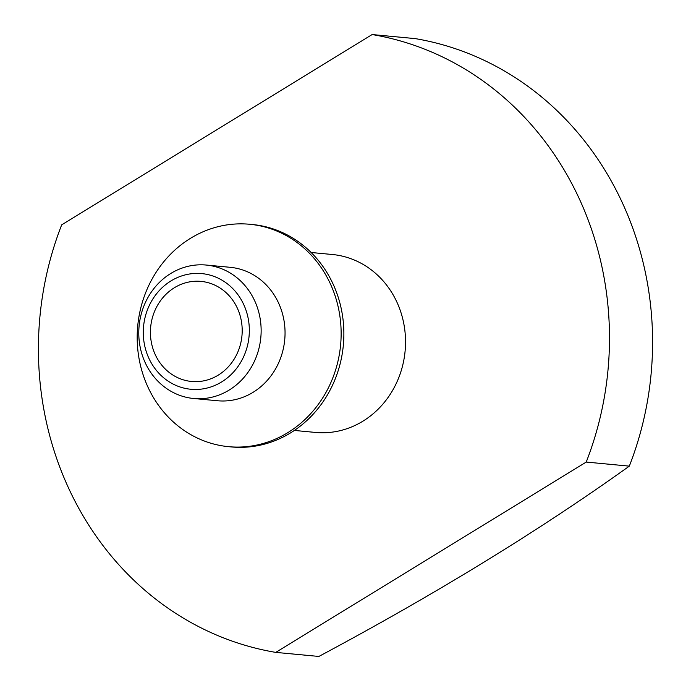 <?xml version="1.0" encoding="UTF-8"?>
<svg xmlns="http://www.w3.org/2000/svg" width="691" height="691" viewBox="0 0 691 691"><rect width="100%" height="100%" fill="white"/><g stroke="black" fill="none" stroke-linecap="round" stroke-linejoin="round"><path stroke-width="1.04" d="M629.32 466.14L586.227 462.072A312.773 285.288 -84.6 0 0 372.138 34.55L415.231 38.61A312.773 285.288 -84.6 0 1 617.987 193.705A312.773 285.288 -84.6 0 1 629.32 466.14C539.429 530.446 435.943 593.889 318.862 656.45L275.769 652.39A312.773 285.288 -84.6 0 1 61.68 224.86L372.138 34.55M586.227 462.072L275.769 652.39M294.375 430.441L315.562 432.436A89.364 81.512 -84.6 0 0 391.823 391.728A89.364 81.512 -84.6 0 0 395.649 299.514A89.364 81.512 -84.6 0 0 332.345 254.504L311.149 252.5M228.678 446.68L231.407 446.939A111.7 101.888 -84.6 0 0 326.739 396.055A111.7 101.888 -84.6 0 0 331.516 280.796A111.7 101.888 -84.6 0 0 252.379 224.523L249.65 224.264A111.7 101.888 -84.6 0 0 137.725 325.91A111.7 101.888 -84.6 0 0 228.678 446.68A111.7 101.888 -84.6 0 0 324.001 395.805A111.7 101.888 -84.6 0 0 328.786 280.537A111.7 101.888 -84.6 0 0 249.65 224.264M193.661 398.5L217.57 400.754A67.018 61.136 -84.6 0 0 274.768 370.229A67.018 61.136 -84.6 0 0 277.635 301.069A67.018 61.136 -84.6 0 0 230.155 267.305L206.246 265.05A67.018 61.136 -84.6 0 0 139.098 326.04A67.018 61.136 -84.6 0 0 193.661 398.5A67.018 61.136 -84.6 0 0 250.859 367.975A67.018 61.136 -84.6 0 0 253.727 298.814A67.018 61.136 -84.6 0 0 206.246 265.05M242.912 302.865A58.087 52.982 -84.6 0 0 151.096 301.958A58.087 52.982 -84.6 0 0 194.922 389.474A58.087 52.982 -84.6 0 0 242.912 302.865M236.642 306.709A50.27 45.848 -84.6 0 0 201.029 281.392A50.27 45.848 -84.6 0 0 150.664 327.128A50.27 45.848 -84.6 0 0 191.588 381.475A50.27 45.848 -84.6 0 0 234.491 358.577A50.27 45.848 -84.6 0 0 236.642 306.709"/></g></svg>
